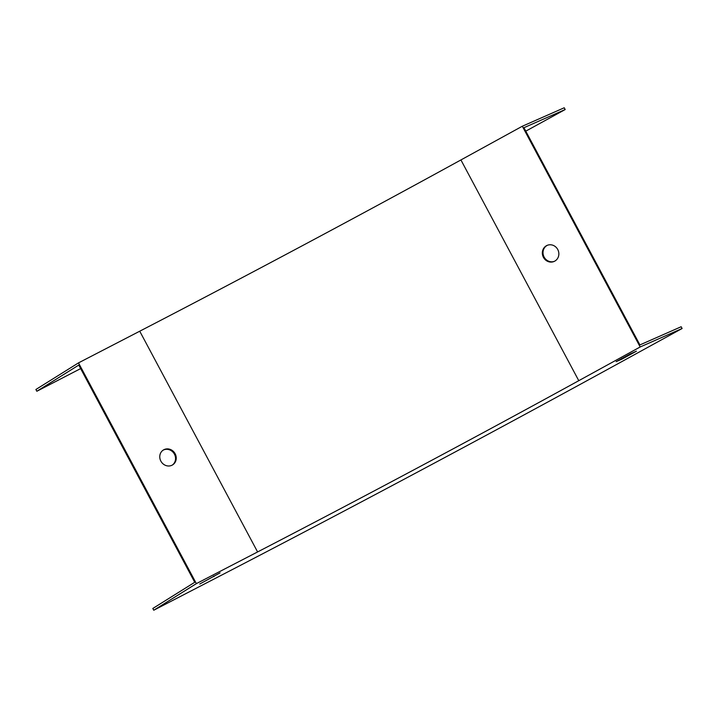 <?xml version="1.0" encoding="UTF-8"?>
<svg xmlns="http://www.w3.org/2000/svg" width="718" height="718" viewBox="0 0 718 718"><rect width="100%" height="100%" fill="white"/><g stroke="black" fill="none" stroke-linecap="round" stroke-linejoin="round"><path stroke-width="1.08" d="M36.842 391.256L35.9 389.488L78.504 362.877L196.373 583.626L257.6 551.945A475.666 14.109 151.9 0 0 578.78 380.684L640.178 346.974L682.1 328.512L620.702 362.222A600.84 17.824 -28.1 0 1 214.996 578.546L153.769 610.228L152.826 608.46L194.749 582.28L78.765 365.076L36.842 391.256L80.64 368.594M78.504 362.877L139.732 331.204A475.666 14.109 151.9 0 0 460.92 159.943L522.318 126.233L564.231 107.772L565.174 109.54L525.773 131.161M160.868 461.127A8.76 8.024 -122 0 1 163.363 450.006A8.76 8.024 -122 0 1 174.806 453.184A8.76 8.024 -122 0 1 172.643 464.869A8.76 8.024 -122 0 1 172.132 465.165A8.76 8.024 -122 0 1 160.868 461.127M172.293 465.076A8.76 8.024 58 0 0 174.124 453.614A8.76 8.024 58 0 0 163.022 450.231M682.1 328.512L681.158 326.744L639.909 344.918L523.934 127.705L565.174 109.54M196.373 583.626L153.769 610.228M199.721 584.039L220.067 572.865L199.721 584.039M630.458 353.812L616.152 361.666L622.138 359.027L636.444 351.174L630.458 353.812M557.751 249.505A8.76 8.158 -113.8 0 0 547.062 245.412A8.76 8.158 -113.8 0 0 543.131 256.721A8.76 8.158 -113.8 0 0 554.125 261.451A8.76 8.158 -113.8 0 0 557.751 249.505M522.318 126.233L640.178 346.974M554.458 261.298A8.76 8.158 66.2 0 1 543.804 256.425A8.76 8.158 66.2 0 1 547.403 245.269M213.982 576.662L213.659 576.051M622.138 359.027L621.815 358.426M139.732 331.204L257.6 551.945M460.92 159.943L578.78 380.684"/></g></svg>
